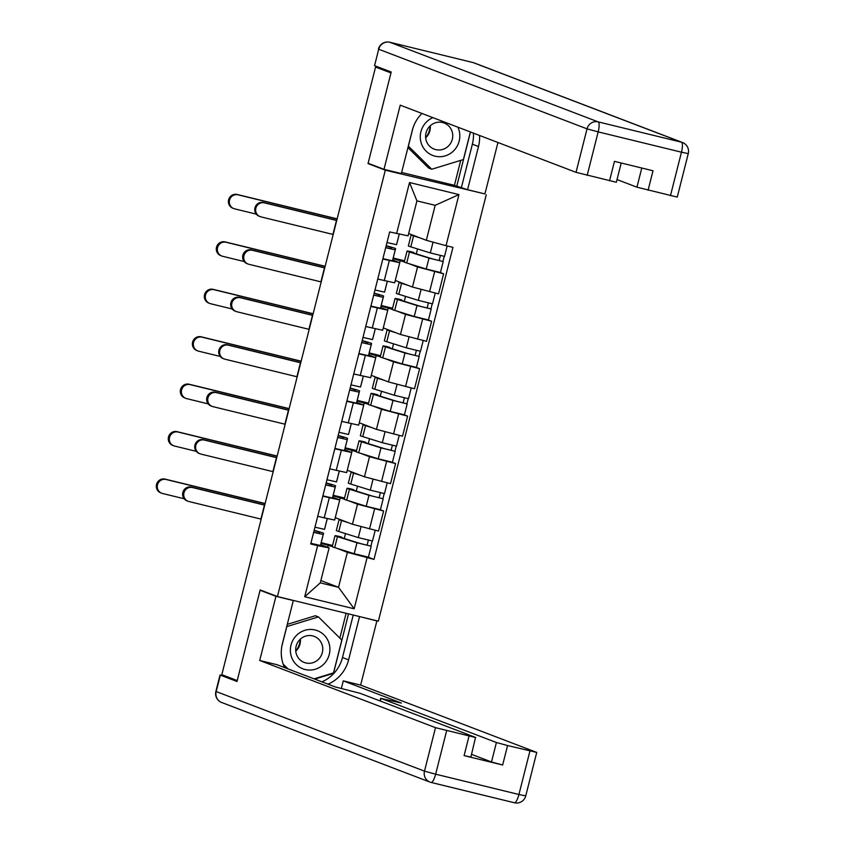 <?xml version="1.0" encoding="UTF-8"?>
<svg xmlns="http://www.w3.org/2000/svg" width="845" height="845" viewBox="0 0 845 845"><rect width="100%" height="100%" fill="white"/><g stroke="black" fill="none" stroke-linecap="round" stroke-linejoin="round"><path stroke-width="1.27" d="M482.516 193.357L385.309 170.172L277.424 596.549L260.154 589.947L237.223 680.574L221.812 674.68L375.56 67.051L390.971 72.945L368.04 163.571L385.309 170.172M277.424 596.549L378.359 621.149L486.245 194.772M378.909 67.325L376.025 67.167M375.56 67.051L378.507 67.769L376.109 66.85M335.254 517.679L352.439 524.249L378.518 531.093L383.598 511.024L357.519 504.18L348.594 500.768M329.296 497.789L324.226 517.858L334.652 520.045L339.732 499.965L322.811 496.205M324.226 517.858L317.731 516.274M380.187 509.725L383.598 511.024M333.183 495.244L344.559 498.022M332.676 497.209L339.732 499.965M344.285 499.12L333.046 495.825M347.263 470.242L364.448 476.802L390.517 483.657L395.597 463.588L369.529 456.733L360.604 453.321M329.73 468.838L346.661 472.598L351.742 452.529L334.81 448.758M392.186 462.278L395.597 463.588M345.193 447.797L356.569 450.575M344.686 449.762L351.742 452.529M356.284 451.674L345.045 448.378M359.262 422.796L376.447 429.366L402.526 436.21L407.607 416.141L381.528 409.286L372.603 405.885M341.739 421.391L358.671 425.162L363.741 405.082L346.82 401.322M404.195 414.842L407.607 416.141M357.192 400.361L368.568 403.128M356.685 402.326L363.741 405.082M368.293 404.237L357.055 400.931M371.272 375.349L388.457 381.919L414.525 388.774L419.606 368.695L393.538 361.85L384.612 358.438M353.738 373.955L370.67 377.715L375.75 357.646L358.819 353.875M416.194 367.395L419.606 368.695M369.202 352.914L380.577 355.692M368.695 354.879L375.75 357.646M380.292 356.791L369.054 353.495M383.271 327.913L400.456 334.483L426.535 341.327L431.615 321.258L405.537 314.403L396.611 310.992M365.748 326.508L382.679 330.268L387.76 310.2L370.828 306.439M428.204 319.949L431.615 321.258M381.211 305.478L392.576 308.245M380.694 307.432L387.76 310.2M392.302 309.344L381.063 306.048M395.28 280.466L412.466 287.036L438.534 293.88L443.614 273.812L417.546 266.967L408.621 263.555M377.747 279.061L394.678 282.832L399.759 262.753L382.827 258.992M440.213 272.512L443.614 273.812M393.21 258.031L404.586 260.809M392.703 259.996L399.759 262.753M404.301 261.908L393.062 258.612M399.685 262.689L400.276 260.366M387.686 310.126L388.267 307.812M375.676 357.572L376.268 355.249M363.677 405.008L364.258 402.695M351.668 452.455L352.259 450.132M339.658 499.902L340.25 497.578M320.857 580.557L338.528 587.307L347.369 552.334L336.595 548.204M332.275 546.557L321.037 543.261M327.659 547.317L328.24 545.025M320.678 544.655L329.127 547.877L320.276 582.86L338.528 587.307L354.15 608.791L304.707 596.739L317.635 545.648L329.127 547.877M408.663 233.558L426.324 240.307L435.175 205.324L416.934 200.878L408.082 235.85L389.672 231.931L310.717 543.958L317.635 545.648M396.59 233.621L409.519 182.531L458.962 194.582L446.033 245.673L426.324 240.307M347.369 552.334L373.986 559.39L452.941 247.363L446.033 245.673M367.079 557.7L354.15 608.791M370.448 164.162L368.04 163.571M368.177 557.161L373.986 559.39M321.184 542.691L332.55 545.458M345.51 533.596L344.264 538.518M357.509 486.16L356.273 491.072M369.518 438.713L368.272 443.636M381.517 391.267L380.282 396.189M393.527 343.83L392.281 348.753M405.537 296.384L404.29 301.306M417.536 248.948L416.289 253.859M304.707 596.739L320.276 582.86M435.175 205.324L458.962 194.582M416.934 200.878L409.519 182.531M188.15 501.275L187.136 500.895A7.214 6.961 -69.1 0 1 191.488 487.153L192.491 487.544A7.214 6.961 110.9 0 0 188.15 501.275A7.214 6.961 110.9 0 0 188.953 501.529L261.168 519.136M324.871 528.114L327.279 518.598L324.871 528.114A18.833 0.602 -165.8 0 1 324.871 528.114L324.522 529.35L314.963 527.185M314.129 530.502L319.611 532.276L319.262 533.522L313.696 532.213M314.16 530.354A18.833 0.602 -165.8 0 1 323.561 533.279L323.212 534.515L313.664 532.35M320.794 544.233L323.561 533.279L320.794 544.233A18.833 0.602 -165.8 0 1 320.794 544.233L320.445 545.469L310.886 543.303M192.491 487.544L264.707 505.152M264.738 505.014L191.488 487.153M161.817 493.258L160.814 492.867A7.214 6.961 -69.1 0 1 165.155 479.126L166.169 479.516A7.214 6.961 110.9 0 0 161.817 493.258A7.214 6.961 110.9 0 0 162.62 493.501L184.263 498.782M341.686 537.716L341.824 537.166L338.972 536.733L340.884 537.462L360.414 543.557L371.177 546.219L368.409 557.161L354.213 553.707L334.694 547.613A18.833 0.602 14.2 0 1 332.243 546.683L335.011 535.73A18.833 0.602 14.2 0 0 337.461 536.67L356.981 542.754L371.177 546.219M341.824 537.166L338.655 536.29A18.833 0.602 14.2 0 0 335.011 535.73M368.346 540.23L367.089 545.215M344.274 521.133L343.112 520.689M340.746 519.781A18.833 0.602 14.2 0 0 339.099 519.612L336.321 530.565A18.833 0.602 14.2 0 0 338.771 531.494L358.291 537.589L372.487 541.043L375.212 530.29M339.099 519.612A18.833 0.602 14.2 0 0 341.538 520.552L348.182 522.622M372.201 541.043L370.923 546.081M265.129 503.504L165.155 479.126M166.169 479.516L265.087 503.631M200.149 453.839L199.145 453.448A7.214 6.961 -69.1 0 1 203.487 439.717L204.501 440.097A7.214 6.961 110.9 0 0 200.149 453.839A7.214 6.961 110.9 0 0 200.962 454.092L273.178 471.69M336.521 481.903L339.246 471.14L336.521 481.903L326.973 479.738M326.128 483.065L331.61 484.84L331.261 486.076L325.695 484.776M326.17 482.917A18.833 0.602 -165.8 0 1 335.571 485.833L335.222 487.079L325.663 484.914M332.793 496.786L335.571 485.833L332.444 498.022L322.896 495.857M204.501 440.097L276.716 457.705M276.748 457.578L203.487 439.717M212.158 406.392L211.155 406.012A7.214 6.961 -69.1 0 1 215.496 392.27L216.5 392.661A7.214 6.961 110.9 0 0 212.158 406.392A7.214 6.961 110.9 0 0 212.961 406.646L285.177 424.253M348.879 433.221L351.288 423.704L348.531 434.467L338.972 432.302M338.137 435.619L343.619 437.393L343.271 438.639L337.704 437.33M338.18 435.471A18.833 0.602 -165.8 0 1 347.57 438.397L347.221 439.632L337.673 437.467M344.802 449.339L347.57 438.397L344.454 450.586L334.895 448.42M216.5 392.661L288.715 410.258M288.747 410.131L215.496 392.27M358.586 616.332L376.881 620.927L360.646 685.094L536.733 752.42L507.57 745.543L502.648 765.01L491.494 761.968L471.573 754.363M359.526 616.692L348.594 659.871A35.31 34.053 110.9 0 1 328.029 684.186M225.288 676.011L220.344 675.123L236.991 681.482L260.08 590.254L275.956 596.316L293.31 600.552L282.388 643.732A35.31 34.053 110.9 0 0 284.543 667.571M275.956 596.316L259.711 660.484L277.075 664.719L335.159 686.911L360.139 693.322L475.524 737.41L470.897 757.035L464.095 755.61L502.648 765.01M341.369 688.421L343.281 680.859L360.646 685.094M375.94 620.568L376.881 620.927M260.08 590.254L262.489 590.835M292.37 600.193L293.31 600.552M259.711 660.484L435.502 727.661L475.83 737.569M491.494 761.968L496.416 742.512L381.032 698.414L401.364 703.051L343.281 680.859M496.416 742.512L507.57 745.543M353.231 615.023L342.478 657.537L348.594 659.871M321.913 681.852A35.31 34.053 110.9 0 0 342.478 657.537M314.699 679.095L333.479 673.338L348.52 613.882M284.29 667.011L285.05 667.761M339.848 638.102L346.123 613.29M332.845 673.095L333.479 673.338M421.93 113.452A35.31 34.053 110.9 0 0 412.286 130.383L401.354 173.563L383.989 169.327L400.234 105.16L576.026 172.338L587.032 128.852L378.708 49.242L374.557 65.667L391.203 72.026L368.114 163.265L383.989 169.327M473.422 133.13A35.31 34.053 110.9 0 1 472.376 144.189L478.492 146.523A35.31 34.053 110.9 0 0 479.548 135.475M478.492 146.523L467.57 189.702L484.924 193.938L497.948 142.499M401.639 172.464L454.42 185.33L467.57 189.702M617.019 179.573L636.94 187.189L641.788 168.028M670.455 195.681L681.461 152.195L688.263 153.61L677.257 197.096L636.94 187.189M621.212 163.011L616.343 182.256L576.026 172.338M648.083 190.231L653.016 170.764L614.463 161.363L609.541 180.83M374.557 65.667L378.708 49.242A9.411 9.084 -69.1 0 1 389.851 42.271L598.165 121.881L681.44 142.182L473.126 62.583L389.851 42.271A9.411 2.472 103.7 0 0 389.767 42.25A9.411 9.411 0 0 0 378.412 49.084M472.376 144.189L461.444 187.368M456.744 186.217L470.464 132M454.42 185.33L460.736 160.349M300.25 639.232A19.615 18.917 -69.1 0 1 295.75 651.009M305.14 669.525A20.396 19.678 110.9 0 0 329.275 654.421A20.396 19.678 110.9 0 0 315.153 629.99A20.396 19.678 110.9 0 0 291.018 645.094A20.396 19.678 110.9 0 0 305.14 669.525M305.805 662.945A13.964 13.467 110.9 0 0 314.213 636.37A13.964 13.467 110.9 0 0 296.363 645.4A13.964 13.467 110.9 0 0 305.805 662.945M300.376 639.116A13.964 13.467 -69.1 0 1 295.771 651.178M287.289 624.349L315.354 615.741L318.459 616.924L341.813 640.056L333.511 672.884L314.055 678.852M286.719 626.61L318.459 616.924M287.987 668.891L283.149 664.096M281.892 645.992L286.782 626.641M430.147 125.884A19.615 18.917 -69.1 0 1 425.648 137.65M432.915 117.645A20.396 19.678 110.9 0 0 420.303 138.052A20.396 19.678 110.9 0 0 435.038 156.177A20.396 19.678 110.9 0 0 455.297 148.952A20.396 19.678 110.9 0 0 457.874 127.194M435.703 149.597A13.964 13.467 110.9 0 0 444.111 123.011A13.964 13.467 110.9 0 0 426.26 132.052A13.964 13.467 110.9 0 0 435.703 149.597M430.274 125.768A13.964 13.467 -69.1 0 1 425.669 137.83M470.38 131.968L463.409 159.536L431.732 169.243L428.637 168.06L407.934 147.569M431.732 169.243L408.378 146.122L412.92 128.155M173.827 445.811L172.813 445.431A7.214 6.961 -69.1 0 1 177.165 431.689L178.168 432.07A7.214 6.961 110.9 0 0 173.827 445.811A7.214 6.961 110.9 0 0 174.63 446.065L196.262 451.336M353.685 490.269L353.833 489.73L350.971 489.297L352.893 490.026L372.413 496.11L383.186 498.772L380.408 509.725L366.223 506.261L346.693 500.177A18.833 0.602 14.2 0 1 344.253 499.237L347.02 488.294A18.833 0.602 14.2 0 0 349.46 489.223L368.99 495.307L383.186 498.772M353.833 489.73L350.664 488.843A18.833 0.602 14.2 0 0 347.02 488.294M380.356 492.783L379.088 497.768M356.284 473.686L355.122 473.242M352.756 472.334A18.833 0.602 14.2 0 0 351.097 472.175L348.33 483.118A18.833 0.602 14.2 0 0 350.77 484.058L370.3 490.142L384.496 493.607L387.211 482.854M351.097 472.175A18.833 0.602 14.2 0 0 353.548 473.105L360.181 475.175M384.211 493.596L382.933 498.645M277.128 456.057L177.165 431.689M178.168 432.07L277.097 456.194M185.826 398.365L184.823 397.984A7.214 6.961 -69.1 0 1 189.164 384.243L190.178 384.633A7.214 6.961 110.9 0 0 185.826 398.365A7.214 6.961 110.9 0 0 186.629 398.618L208.271 403.889M365.695 442.833L365.832 442.284L362.98 441.85L364.892 442.579L384.422 448.663L395.185 451.325L392.418 462.278L378.222 458.814L358.702 452.73A18.833 0.602 14.2 0 1 356.252 451.8L359.03 440.847A18.833 0.602 14.2 0 0 361.47 441.787L380.989 447.871L395.185 451.325M365.832 442.284L362.663 441.407A18.833 0.602 14.2 0 0 359.03 440.847M392.355 445.347L391.098 450.322M368.283 426.239L367.131 425.795M364.755 424.898A18.833 0.602 14.2 0 0 363.107 424.729L360.329 435.682A18.833 0.602 14.2 0 0 362.78 436.611L382.299 442.695L396.495 446.16L399.22 435.407M363.107 424.729A18.833 0.602 14.2 0 0 365.547 425.669L372.191 427.739M396.21 446.16L394.942 451.198M289.138 408.621L189.164 384.243M190.178 384.633L289.106 408.748M224.157 358.956L223.154 358.565A7.214 6.961 -69.1 0 1 227.506 344.834L228.509 345.214A7.214 6.961 110.9 0 0 224.157 358.956A7.214 6.961 110.9 0 0 224.971 359.199L297.186 376.807M360.889 385.785L363.297 376.268L360.54 387.021L350.981 384.855M350.136 388.182L355.618 389.946L355.27 391.193L349.703 389.894M350.179 388.024A18.833 0.602 -165.8 0 1 359.579 390.95L359.231 392.196L349.672 390.031M356.812 401.903L359.579 390.95L356.453 403.139L346.904 400.974M228.509 345.214L300.725 362.822M300.757 362.695L227.506 344.834M236.167 311.509L235.163 311.129A7.214 6.961 -69.1 0 1 239.505 297.387L240.508 297.767A7.214 6.961 110.9 0 0 236.167 311.509A7.214 6.961 110.9 0 0 236.97 311.763L309.185 329.37M372.539 339.584L375.264 328.811L372.539 339.584L362.991 337.408M362.146 340.736L367.628 342.51L367.279 343.746L361.713 342.447M362.188 340.588A18.833 0.602 -165.8 0 1 371.578 343.514L371.23 344.749L361.681 342.584M368.811 354.456L371.578 343.514L368.462 355.703L358.903 353.527M240.508 297.767L312.724 315.375M312.756 315.248L239.505 297.387M248.166 264.062L247.162 263.682A7.214 6.961 -69.1 0 1 251.514 249.94L252.518 250.331A7.214 6.961 110.9 0 0 248.166 264.062A7.214 6.961 110.9 0 0 248.979 264.316L321.195 281.924M384.897 290.902L387.306 281.385L384.897 290.902A18.833 0.602 -165.8 0 1 384.897 290.902L384.549 292.138L374.99 289.972M374.155 293.289L379.627 295.063L379.278 296.31L373.722 295M374.187 293.141A18.833 0.602 -165.8 0 1 383.588 296.067L383.239 297.303L373.68 295.137M380.82 307.01L383.588 296.067L380.82 307.01A18.833 0.602 -165.8 0 1 380.82 307.02L380.472 308.256L370.913 306.091M252.518 250.331L324.733 267.939M324.765 267.802L251.514 249.94M197.836 350.928L196.822 350.538A7.214 6.961 -69.1 0 1 201.173 336.806L202.177 337.187A7.214 6.961 110.9 0 0 197.836 350.928A7.214 6.961 110.9 0 0 198.638 351.182L220.27 356.453M377.704 395.386L377.842 394.837L374.99 394.404L376.902 395.143L396.421 401.227L407.195 403.889L404.417 414.832L390.232 411.378L370.701 405.294A18.833 0.602 14.2 0 1 368.262 404.354L371.029 393.411A18.833 0.602 14.2 0 0 373.479 394.34L392.999 400.424L407.195 403.889M377.842 394.837L374.673 393.96A18.833 0.602 14.2 0 0 371.029 393.411M404.364 397.9L403.097 402.885M380.292 378.803L379.13 378.359M376.764 377.451A18.833 0.602 14.2 0 0 375.106 377.292L372.339 388.235A18.833 0.602 14.2 0 0 374.779 389.175L394.309 395.259L408.505 398.713L411.219 387.961M375.106 377.292A18.833 0.602 14.2 0 0 377.557 378.222L384.19 380.292M408.219 398.713L406.941 403.752M301.137 361.174L201.173 336.806M202.177 337.187L301.105 361.311M209.835 303.482L208.831 303.101A7.214 6.961 -69.1 0 1 213.172 289.36L214.186 289.74A7.214 6.961 110.9 0 0 209.835 303.482A7.214 6.961 110.9 0 0 210.648 303.735L232.28 309.006M389.703 347.95L389.841 347.401L386.989 346.968L388.901 347.696L408.431 353.78L419.194 356.442L416.427 367.395L402.231 363.931L382.711 357.847A18.833 0.602 14.2 0 1 380.261 356.917L383.038 345.964A18.833 0.602 14.2 0 0 385.478 346.894L404.998 352.988L419.194 356.442M389.841 347.401L386.672 346.513A18.833 0.602 14.2 0 0 383.038 345.964M416.363 350.453L415.106 355.439M392.291 331.356L391.14 330.913M388.774 330.015A18.833 0.602 14.2 0 0 387.116 329.846L384.338 340.799A18.833 0.602 14.2 0 0 386.788 341.729L406.308 347.813L420.504 351.277L423.229 340.524M387.116 329.846A18.833 0.602 14.2 0 0 389.556 330.775L396.199 332.845M420.218 351.266L418.951 356.315M313.146 313.738L213.172 289.36M214.186 289.74L313.115 313.865M221.844 256.046L220.83 255.655A7.214 6.961 -69.1 0 1 225.182 241.913L226.185 242.304A7.214 6.961 110.9 0 0 221.844 256.046A7.214 6.961 110.9 0 0 222.647 256.288L244.279 261.57M401.713 300.503L401.85 299.954L398.998 299.521L400.91 300.25L420.43 306.344L431.203 309.006L428.436 319.949L414.24 316.484L394.71 310.4A18.833 0.602 14.2 0 1 392.27 309.471L395.037 298.517A18.833 0.602 14.2 0 0 397.488 299.457L417.007 305.541L431.203 309.006M401.85 299.954L398.682 299.077A18.833 0.602 14.2 0 0 395.037 298.517M428.373 303.017L427.116 308.002M404.301 283.92L403.139 283.476M400.773 282.568A18.833 0.602 14.2 0 0 399.115 282.399L396.347 293.352A18.833 0.602 14.2 0 0 398.798 294.282L418.317 300.366L432.513 303.83L435.228 293.078M399.115 282.399A18.833 0.602 14.2 0 0 401.565 283.339L408.198 285.409M432.228 303.83L430.95 308.869M325.145 266.291L225.182 241.913M226.185 242.304L325.114 266.418M260.175 216.626L259.172 216.235A7.214 6.961 -69.1 0 1 263.513 202.504L264.527 202.885A7.214 6.961 110.9 0 0 260.175 216.626A7.214 6.961 110.9 0 0 260.978 216.88L333.194 234.477M396.896 243.455L399.252 234.139L396.548 244.691L386.999 242.526M386.154 245.853L391.636 247.627L391.288 248.863L385.721 247.564M386.197 245.705A18.833 0.602 -165.8 0 1 395.587 248.62L395.238 249.866L385.69 247.701M392.819 259.573L395.587 248.62L392.471 260.809L382.922 258.644M264.527 202.885L336.732 220.492M336.775 220.365L263.513 202.504M233.843 208.599L232.84 208.208A7.214 6.961 -69.1 0 1 237.191 194.477L238.195 194.857A7.214 6.961 110.9 0 0 233.843 208.599A7.214 6.961 110.9 0 0 234.656 208.852L256.288 214.123M413.712 253.056L413.849 252.518L410.997 252.085L412.92 252.813L432.439 258.897L443.202 261.559L440.435 272.512L426.239 269.048L406.72 262.964A18.833 0.602 14.2 0 1 404.269 262.024L407.047 251.081A18.833 0.602 14.2 0 0 409.487 252.011L429.017 258.095L443.202 261.559M413.849 252.518L410.681 251.63A18.833 0.602 14.2 0 0 407.047 251.081M440.382 255.57L439.115 260.556M416.3 236.473L415.149 236.03M412.782 235.121A18.833 0.602 14.2 0 0 411.124 234.963L408.357 245.906A18.833 0.602 14.2 0 0 410.797 246.846L430.316 252.93L444.512 256.394L447.153 245.948M411.124 234.963A18.833 0.602 14.2 0 0 413.564 235.892L420.208 237.963M444.238 256.384L442.96 261.432M337.155 218.844L237.191 194.477M238.195 194.857L337.123 218.982M417.546 266.967L412.466 287.036M405.537 314.403L400.456 334.483M393.538 361.85L388.457 381.919M381.528 409.286L376.447 429.366M369.529 456.733L364.448 476.802M357.519 504.18L352.439 524.249M377.324 308.024L372.244 328.092M365.315 355.46L360.234 375.529M353.316 402.907L348.235 422.975M341.306 450.343L336.225 470.422M389.323 260.577L384.243 280.646M422.637 319.072L417.557 339.141M410.628 366.508L405.558 386.577M398.629 413.955L393.548 434.024M386.619 461.391L381.549 481.47M374.62 508.838L369.54 528.907M434.647 271.625L429.566 291.694M324.522 529.35L327.247 518.587M320.445 545.469L323.212 534.515M260.904 519.073L264.443 505.078M337.461 536.67L334.694 547.613M356.981 542.754L354.213 553.707M341.538 520.552L338.771 531.494M361.037 526.741L358.291 537.589M332.444 498.022L335.222 487.079M272.903 471.626L276.442 457.641M348.531 434.467L351.256 423.704M344.454 450.586L347.221 439.632M284.913 424.19L288.451 410.195M446.656 730.693L435.65 774.189L518.925 794.49A9.411 2.472 103.7 0 1 514.373 802.75A9.411 2.472 103.7 0 1 514.299 802.729L431.182 782.459M464.095 755.61L469.017 736.153M220.344 675.123L216.183 691.548L424.496 771.147A9.411 9.084 -69.1 0 0 431.024 782.417A9.411 2.472 -76.3 0 0 431.098 782.449L514.373 802.75A9.411 9.411 0 0 0 525.738 795.916L518.925 794.49L529.931 751.004M221.654 702.491A9.411 9.084 -69.1 0 1 216.183 691.548L215.887 691.39A9.411 9.411 0 0 0 221.654 702.491L429.968 782.09A9.411 9.411 0 0 0 431.098 782.449A9.411 2.472 -76.3 0 0 435.65 774.189L424.496 771.147L435.502 727.661M381.032 698.414L380.366 701.054M688.263 153.61A9.411 9.411 0 0 0 682.496 142.509A9.411 9.084 -69.1 0 0 681.44 142.182A9.411 2.472 103.7 0 1 681.461 152.195L598.176 131.883L587.169 175.38M598.176 131.883A9.411 2.472 -76.3 0 0 598.165 121.881A9.411 9.084 -69.1 0 0 587.032 128.852L598.176 131.883M389.767 42.25L473.042 62.551A9.411 2.472 -76.3 0 1 473.126 62.583A9.411 9.084 -69.1 0 1 474.172 62.91A9.411 9.411 0 0 0 473.042 62.551A9.411 2.472 -76.3 0 0 472.968 62.541M349.46 489.223L346.693 500.177M368.99 495.307L366.223 506.261M353.548 473.105L350.77 484.058M373.036 479.305L370.3 490.142M361.47 441.787L358.702 452.73M380.989 447.871L378.222 458.814M365.547 425.669L362.78 436.611M385.045 431.858L382.299 442.695M360.54 387.021L363.255 376.257M356.453 403.139L359.231 392.196M296.912 376.743L300.461 362.758M368.462 355.703L371.23 344.749M308.921 329.296L312.46 315.312M384.549 292.138L387.274 281.374M380.472 308.256L383.239 297.303M320.92 281.86L324.469 267.865M373.479 394.34L370.701 405.294M392.999 400.424L390.232 411.378M377.557 378.222L374.779 389.175M397.044 384.422L394.309 395.259M385.478 346.894L382.711 357.847M404.998 352.988L402.231 363.931M389.556 330.775L386.788 341.729M409.054 336.975L406.308 347.813M397.488 299.457L394.71 310.4M417.007 305.541L414.24 316.484M401.565 283.339L398.798 294.282M421.063 289.529L418.317 300.366M396.548 244.691L399.22 234.128M392.471 260.809L395.238 249.866M332.93 234.414L336.468 220.429M409.487 252.011L406.72 262.964M429.017 258.095L426.239 269.048M413.564 235.892L410.797 246.846M433.052 242.135L430.316 252.93M336.88 480.668L339.289 471.151M525.738 795.916L536.733 752.42M215.887 691.39L220.038 674.965M380.725 698.255L380.049 700.938M682.496 142.509L474.172 62.91M372.888 338.338L375.296 328.821"/></g></svg>
